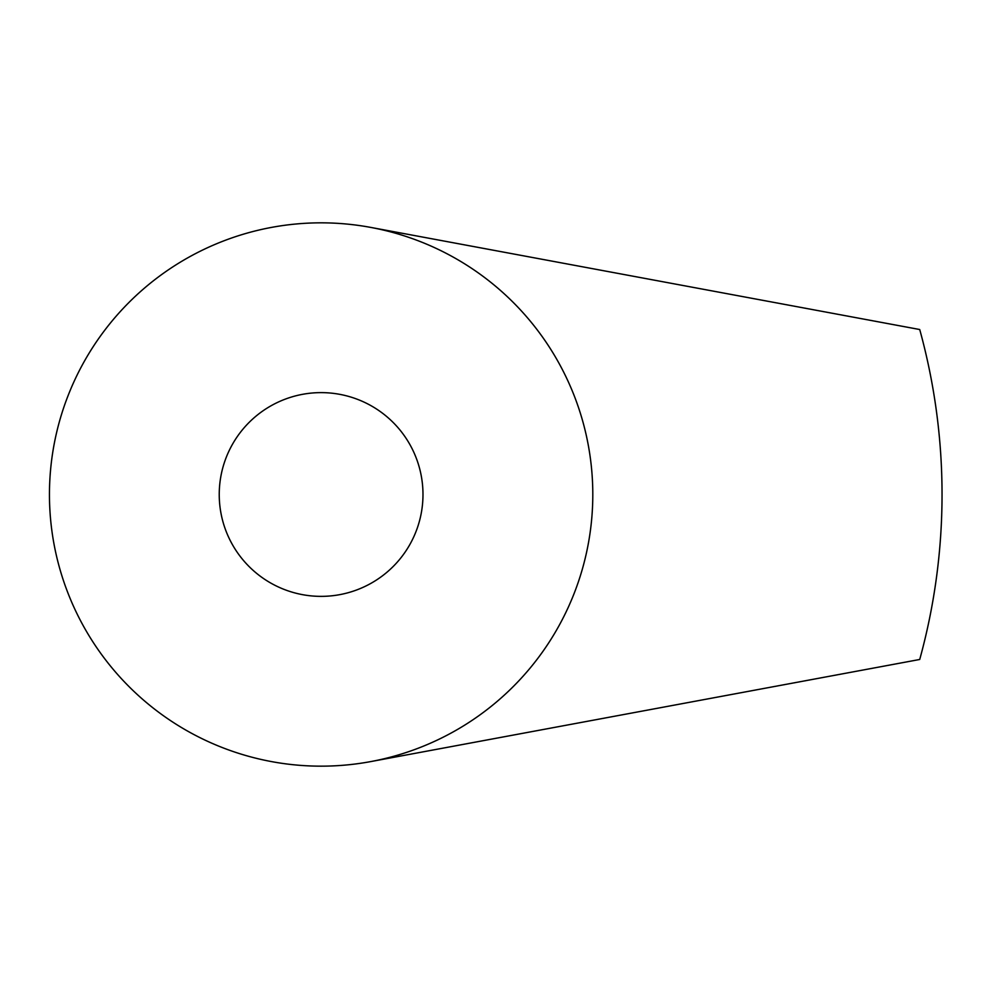 <?xml version="1.0" encoding="UTF-8"?>
<svg xmlns="http://www.w3.org/2000/svg" width="989" height="989" viewBox="0 0 989 989"><rect width="100%" height="100%" fill="white"/><g stroke="black" fill="none" stroke-linecap="round" stroke-linejoin="round"><path stroke-width="1.48" d="M919.721 659.478L370.788 761.579A271.654 271.654 0 0 0 370.788 227.421L919.721 329.522A620.931 620.931 0 0 1 919.721 659.478M370.788 227.421A271.654 271.654 0 0 0 50.6 469.552A271.654 271.654 0 0 0 370.788 761.579M321.104 596.367A101.867 101.867 0 0 0 409.335 443.567A101.867 101.867 0 0 0 232.885 443.567A101.867 101.867 0 0 0 321.104 596.367"/></g></svg>
